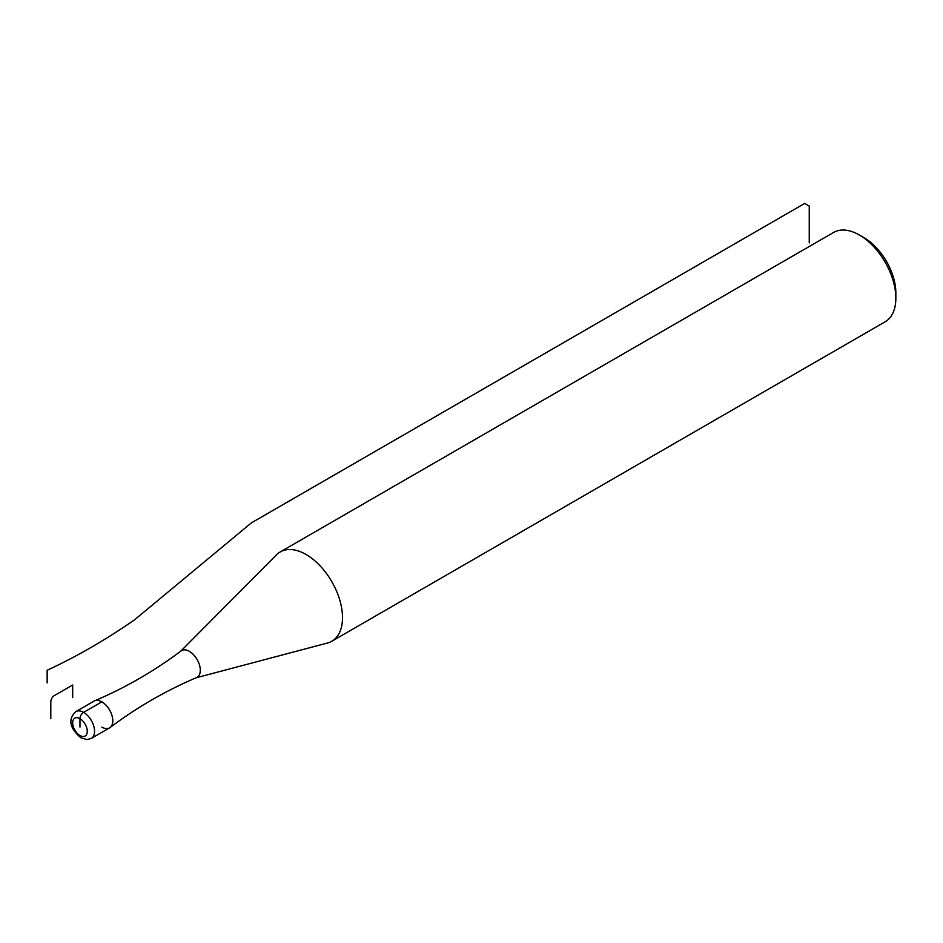 <?xml version="1.0" encoding="UTF-8"?>
<svg xmlns="http://www.w3.org/2000/svg" width="943" height="943" viewBox="0 0 943 943"><rect width="100%" height="100%" fill="white"/><g stroke="black" fill="none" stroke-linecap="round" stroke-linejoin="round"><path stroke-width="1.41" d="M101.844 727.112A15.465 8.935 -120 0 0 110.107 727.524C136.876 707.368 165.685 690.736 196.521 677.628A15.465 8.935 -120 0 0 199.61 665.452A15.465 8.935 -120 0 0 189.354 651.318A15.465 8.935 60 0 0 181.091 650.906C154.322 671.062 125.525 687.695 94.677 700.79A15.465 8.935 60 0 1 101.844 701.84A15.465 8.935 60 0 1 111.958 715.478A15.465 8.935 60 0 1 109.577 727.878L91.353 738.393A15.465 8.935 -120 0 0 93.722 726.004A15.465 8.935 -120 0 0 83.609 712.366A5.151 2.982 120 0 0 79.966 718.684L79.966 727.1M110.107 727.524A15.465 8.935 -120 0 0 111.793 714.971A15.465 8.935 -120 0 0 101.844 701.84L83.609 712.366A15.465 8.935 -120 0 0 75.876 711.6C65.138 721.395 74.025 732.157 81.039 737.886L87.051 739.571L91.353 738.393M196.179 677.781L327.527 643.008A51.57 29.775 -120 0 0 331.83 641.24A51.57 29.775 -120 0 0 339.728 599.913A51.57 29.775 -120 0 0 306.039 554.472A51.57 29.775 60 0 0 280.26 551.926A51.57 29.775 60 0 0 276.582 554.767L180.797 651.13M331.83 641.24L885.171 321.775A51.57 29.775 -120 0 0 895.85 298.165A51.57 29.775 -120 0 0 859.391 235.007L863.941 237.636L859.391 235.007A51.57 29.775 60 0 0 833.6 232.449L280.26 551.926M895.85 298.165L895.85 292.908A45.123 26.05 -120 0 0 863.941 237.636M75.876 711.6L94.111 701.073A15.465 8.935 60 0 1 101.844 701.84M809.247 242.905L809.247 206.057L804.685 203.429L251.345 522.894L134.66 619.74A620.364 358.163 120 0 1 47.15 670.261L47.15 682.897M72.67 697.631L72.67 685.007L54.446 695.521A5.151 2.982 120 0 0 50.792 701.84L50.792 718.684M79.966 718.684A10.314 5.953 -120 0 0 72.67 722.892A10.314 5.953 -120 0 0 79.966 735.528A10.314 5.953 -120 0 0 87.263 731.32A10.314 5.953 -120 0 0 79.966 718.684"/></g></svg>
